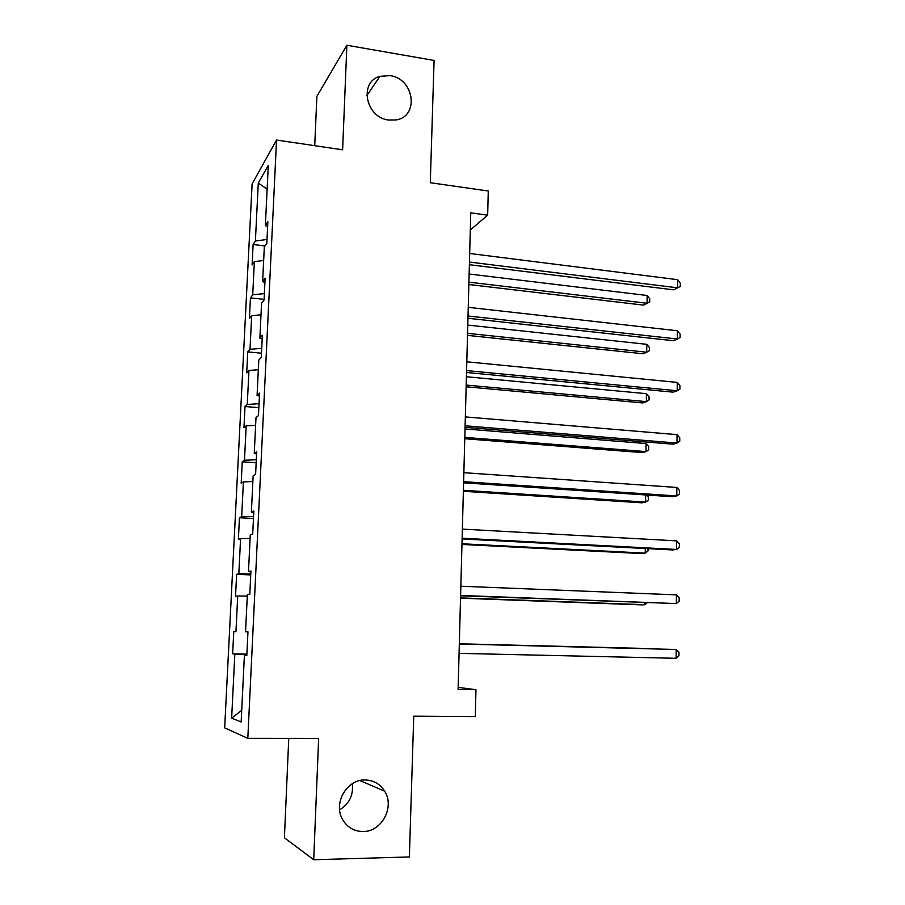 <?xml version="1.0" encoding="UTF-8"?>
<svg xmlns="http://www.w3.org/2000/svg" width="905" height="905" viewBox="0 0 905 905"><rect width="100%" height="100%" fill="white"/><g stroke="black" fill="none" stroke-linecap="round" stroke-linejoin="round"><path stroke-width="1.36" d="M352.26 783.741C353.561 795.11 349.353 803.81 339.624 809.839M364.919 779.963C373.448 780.144 380.032 783.9 384.67 791.196C394.931 806.887 381.752 831.853 363.075 831.525C353.753 831.39 346.785 827.125 342.192 818.754C333.312 802.599 347.124 779.352 364.919 779.963M390.146 75.647C414.309 78.588 419.49 116.587 396.096 119.935L388.562 120.026C365.643 117.56 358.674 81.925 379.942 76.325L390.146 75.647M288.763 738.39L284.408 837.781L313.707 859.75L409.377 856.945L413.743 716.16L475.306 716.568L475.962 689.701L458.168 687.37M252.11 183.93L224.666 727.858L247.812 738.356L276.545 140.037L252.11 183.93M276.545 140.037L342.622 149.811L346.875 45.25L316.886 96.349L314.725 145.682M346.875 45.25L434.083 60.443L430.294 182.72L488.27 191L487.671 215.164L470.758 212.845L458.111 689.463L475.962 689.701M246.839 655.163L244.407 655.163L246.816 655.435L247.97 631.837L245.538 631.803L247.359 594.664L249.791 594.325L250.923 571.021L248.479 571.587L250.266 534.912L252.71 533.984L253.83 510.986L251.375 512.128L253.151 475.906L255.606 474.401L256.715 451.685L254.248 453.405L255.991 417.635L258.457 415.565L259.554 393.121L257.077 395.406L258.796 360.066L261.285 357.441L262.36 335.28L259.871 338.108L261.568 303.198L264.068 300.041L265.131 278.152L262.631 281.512L264.317 247.031L266.817 243.343L267.869 221.725L265.357 225.605L268.299 165.434L258.287 183.014L267.133 189.156M244.407 655.163L241.149 721.964L231.635 718.185L234.836 654.077L232.642 653.829L246.884 654.134M258.287 183.014L255.391 240.99L253.117 244.508L252.088 264.973L254.373 261.624L252.71 294.838L250.447 297.892L249.407 318.594L251.68 315.721L250.006 349.33L247.744 351.898L246.703 372.837L248.954 370.462L247.257 404.456L245.017 406.526L243.954 427.714L246.194 425.836L244.486 460.249L242.246 461.81L241.183 483.247L243.4 481.879L241.669 516.698L239.452 517.739L238.366 539.437L240.583 538.588L238.83 573.827L236.624 574.336L235.526 596.293L237.721 595.988L235.945 631.656L233.762 631.622L232.642 653.829M247.959 631.871L245.538 631.803M235.945 631.656L233.762 631.622M237.721 595.988L247.28 596.09M250.877 571.824L248.479 571.587M238.83 573.827L250.776 573.849M240.583 538.588L250.097 538.475M253.751 512.535L251.375 512.128M241.669 516.698L253.57 516.45M243.4 481.879L252.868 481.551M256.601 453.971L254.248 453.405M244.486 460.249L256.319 459.74M246.194 425.836L255.617 425.305M259.407 396.119L257.077 395.406M247.257 404.456L259.034 403.687M248.954 370.462L258.332 369.715M262.178 338.979L259.871 338.108M250.006 349.33L261.726 348.312M251.68 315.721L261.002 314.782M264.916 282.53L262.631 281.512M252.71 294.838L264.384 293.571M254.373 261.624L263.66 260.493M267.62 226.748L265.357 225.605M255.391 240.99L267.009 239.474M313.707 859.75L318.651 738.412L247.812 738.356M470.295 230.017L487.671 215.164M231.635 718.185L241.714 710.323M234.836 654.077L246.861 654.485M253.117 244.508L265.041 245.956M250.447 297.892L264.102 299.374M247.744 351.898L261.488 353.199M245.017 406.526L258.841 407.657M242.246 461.81L256.172 462.76M239.452 517.739L253.468 518.508M236.624 574.336L250.73 574.913M469.378 264.701L673.648 289.838L677.63 287.824L469.446 262.065M677.653 279.679L680.334 283.22L680.322 286.478L677.63 287.824L677.653 279.679L469.672 253.479M680.322 286.478L673.648 289.838M468.858 284.521L643.444 305.109L647.064 303.277L647.12 295.494L469.129 274.011M468.914 282.156L647.064 303.277L649.733 301.942L643.444 305.109M647.12 295.494L649.756 298.831L649.733 301.942M467.964 318.277L673.422 340.721L677.415 339.002L468.021 316.003M677.449 330.766L680.141 334.194L680.13 337.475L677.415 339.002L677.449 330.766L468.247 307.327M466.516 372.487L673.196 392.159L677.212 390.745L466.573 370.586M677.245 382.408L679.949 385.722L679.938 389.048L677.212 390.745L677.245 382.408L466.81 361.796M467.5 335.37L643.07 353.765L646.713 352.203L646.77 344.319L467.783 325.087M467.557 333.334L646.713 352.203L649.394 350.71L649.417 347.565L646.77 344.319M466.143 386.774L642.697 402.929L646.351 401.628L646.408 393.675L466.403 376.74M466.188 385.066L646.351 401.628L649.043 399.987L649.066 396.809L646.408 393.675M465.068 427.318L672.969 444.174L677.008 443.054L465.102 425.803M677.042 434.638L679.757 437.828L679.745 441.188L677.008 443.054L677.042 434.638L465.34 416.911M463.598 482.806L672.732 496.755L676.793 495.963L463.62 481.675M676.827 487.444L679.565 490.521L679.553 493.915L676.793 495.963L676.827 487.444L463.869 472.682M462.104 538.95L672.494 549.935L676.578 549.459L462.127 538.226M676.612 540.851L679.372 543.803L679.35 547.231L676.578 549.459L676.612 540.851L462.365 529.12M464.763 438.744L642.312 452.602L645.989 451.595L646.046 443.552L465.023 428.959M464.797 437.387L645.989 451.595L648.704 449.785L648.727 446.584L646.046 443.552M463.371 491.291L641.928 502.818L645.616 502.094L645.672 494.956M463.394 490.284L645.616 502.094L648.342 500.126L648.365 496.879L646.656 495.024M461.957 544.437L641.543 553.566L645.254 553.125L645.288 548.521M461.98 543.781L645.254 553.125L647.991 550.998L648.003 548.656M460.6 595.762L676.363 603.567L460.611 595.445M676.397 594.857L679.169 597.685L679.157 601.158L676.363 603.567L676.397 594.857L460.849 586.225M460.532 598.182L641.147 604.857L644.869 604.721L644.892 602.696M460.543 597.888L644.869 604.721L647.199 602.775M676.148 658.297L678.954 655.695L678.965 652.177L676.182 649.485L459.321 643.998L676.182 649.485L676.148 658.297L459.073 653.353M640.808 648.353L459.321 643.783L640.808 648.353M384.67 791.196L359.896 780.563M379.942 76.325L366.785 95.67"/></g></svg>
